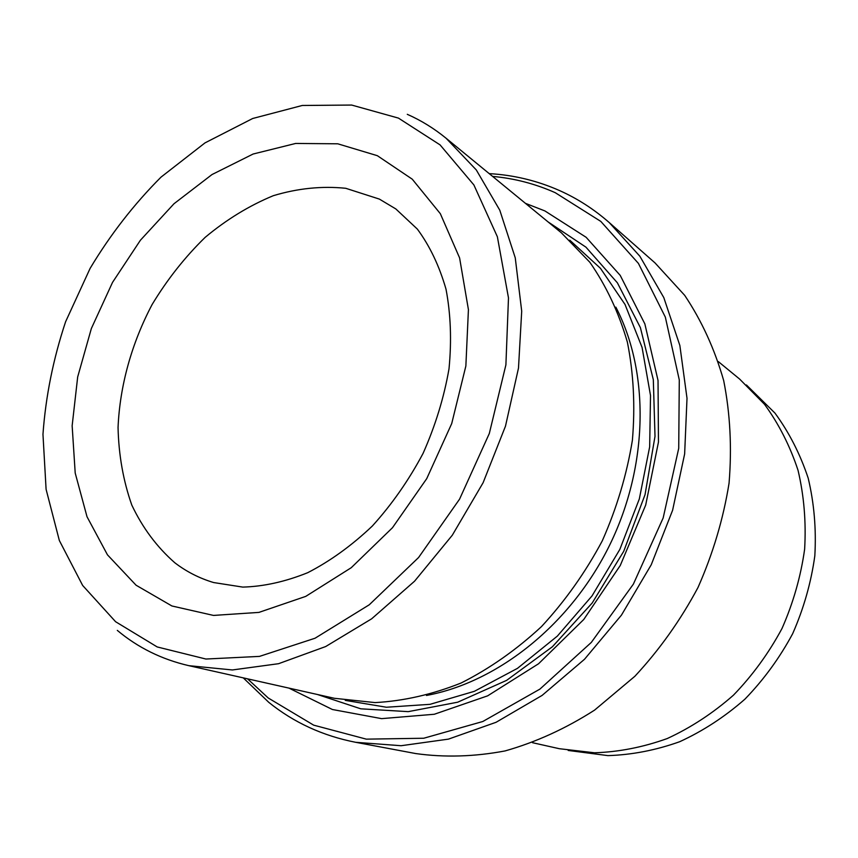 <?xml version="1.0" encoding="UTF-8"?>
<svg xmlns="http://www.w3.org/2000/svg" width="858" height="858" viewBox="0 0 858 858"><rect width="100%" height="100%" fill="white"/><g stroke="black" fill="none" stroke-linecap="round" stroke-linejoin="round"><path stroke-width="1.29" d="M247.554 678.839L268.243 697.994L313.685 725.16L366.323 739.146L423.734 738.245L482.786 721.514L539.907 689.113L591.301 642.428L633.376 584.126L663.17 517.942L678.721 448.348L679.289 379.955L665.336 317.117L638.406 263.385L600.793 221.396L555.233 192.685C535.199 183.784 514.317 178.357 492.61 176.405M489.221 173.627C513.61 175 537.033 180.63 559.491 190.54C577.37 198.509 593.94 209.18 609.223 222.554L639.843 256.21L663.802 297.597L679.858 345.495L687.011 398.284L684.641 453.957L672.608 510.242L651.243 564.757L621.439 615.143L584.491 659.287L542.084 695.42L496.085 722.286L448.455 739.124L401.094 745.72L355.716 742.309C322.78 735.853 293.79 722.522 268.769 702.337L243.275 677.874M398.444 118.104L351.651 105.051L302.273 105.47L252.681 118.501L204.998 142.889L161.014 177.134C133.977 204.215 110.35 234.62 90.122 268.361L65.605 321.739C53.228 358.955 45.678 396.482 42.964 434.32L46.096 489.339L59.341 540.508L82.647 585.446L115.583 621.707L157.196 646.943L205.899 659.03L259.481 656.391L315.058 638.223L369.283 604.772L418.586 557.518L459.556 499.174L489.317 433.494L505.898 364.875L508.483 297.898L497.372 236.765L473.884 184.942L440.079 144.895L398.444 118.104M288.964 688.116L332.389 709.502L381.596 718.639L434.287 714.264L487.655 695.838L538.556 663.76L583.762 619.487L620.27 565.486L645.688 505.072L658.461 442.074L658.032 380.459L644.851 323.884L620.227 275.407L586.132 237.291L544.873 210.918L525.407 203.325M317.514 694.519L360.789 708.815L408.236 711.647L457.7 702.198L506.649 680.351L552.38 646.771L592.202 602.992L623.712 551.319L645.034 494.68L655.008 436.347L653.313 379.644L640.39 327.617L617.385 282.818L585.95 247.168L548.026 221.879M532.486 742.696L559.298 748.702L594.53 752.788C618.854 751.983 643.082 747.232 667.224 738.556C690.894 727.648 712.955 713.202 733.418 695.205C752.541 675.407 768.736 653.185 781.992 628.517C793.264 602.895 800.814 576.447 804.632 549.195C806.22 521.986 804.021 495.709 798.047 470.345C790.014 445.978 778.839 423.959 764.51 404.3L739.596 379.043L718.35 361.615M355.716 742.309L415.722 753.56C444.605 757.603 474.377 756.724 505.062 750.932C535.8 742.234 565.636 728.635 594.573 710.124L634.888 676.265C659.502 649.774 680.533 620.195 697.972 587.548C712.966 553.689 723.326 518.918 729.053 483.215C731.981 447.651 730.19 413.427 723.68 380.544C714.617 349.013 701.619 320.613 684.684 295.334L655.019 262.913L609.223 222.554M188.889 665.679L334.33 698.283L375.085 702.595C403.528 701.05 432.185 694.519 461.057 683.032C489.532 668.704 516.344 649.892 541.484 626.587C565.143 601.018 585.403 572.447 602.262 540.862C616.763 508.129 626.812 474.571 632.4 440.197C635.285 406.027 633.601 373.327 627.359 342.063C618.639 312.237 606.134 285.639 589.843 262.269L561.357 232.808L446.117 138.267L476.287 169.927L499.774 210.178L515.25 257.818L521.707 311.164L518.489 368.103L505.48 426.169L483.097 482.743L452.305 535.21L414.553 581.209L371.664 618.8L325.654 646.557L278.582 663.695L232.411 669.959L188.889 665.679C161.776 659.405 137.913 647.64 117.31 630.383M407.282 114.318C421.096 120.42 434.041 128.4 446.117 138.267M568.178 750.45L607.947 755.619C631.96 754.858 655.866 750.224 679.675 741.72C703.002 731.027 724.742 716.848 744.883 699.195C763.706 679.761 779.632 657.947 792.653 633.719C803.721 608.547 811.121 582.571 814.832 555.78C816.355 529.021 814.135 503.174 808.204 478.206C800.246 454.214 789.178 432.518 774.989 413.127L746.439 384.974M136.079 585.22L107.475 554.847L87.023 516.763L75.204 473.048L72.147 425.761L77.681 376.941L91.356 328.528L112.537 282.368L140.422 240.219L173.981 203.754L212.023 174.539L253.131 154.022L295.656 143.447L337.752 143.801L377.338 155.684L412.258 179.183L440.347 213.706L459.598 257.915L468.425 309.641L465.862 366.012L451.716 423.573L426.726 478.657L392.471 527.724L351.233 567.717L305.759 596.374L258.923 612.398L213.492 615.422L171.9 605.973L136.079 585.22M379.354 199.088L345.731 188.288C321.868 185.864 297.726 188.331 273.316 195.688C249.249 205.63 226.512 219.53 205.126 237.387C184.888 257.143 167.235 279.504 152.145 304.483C131.682 343.232 119.852 385.66 118.05 427.466C118.694 455.008 123.273 480.877 131.8 505.072C142.546 527.799 156.885 547.029 174.796 562.751C186.401 571.653 199.335 578.249 213.578 582.539L242.76 587.097C263.663 586.529 285.317 581.724 307.743 572.683C330.18 561.143 351.705 545.591 372.308 526.051C391.849 504.472 408.762 480.276 423.037 453.453C435.381 425.697 444.036 397.479 449.013 368.79C451.737 340.519 450.729 313.985 446.01 289.2C439.339 265.959 429.783 245.935 417.363 229.107L395.806 208.923L379.354 199.088M345.281 700.375L386.411 707.239L430.019 704.332L474.345 691.323L517.471 668.35L557.346 636.11L592.052 595.881L619.83 549.431L639.328 498.938L649.667 446.825L650.514 395.549L642.074 347.426L625.032 304.483L600.471 268.339L569.744 240.154M426.458 695.463C498.241 682.153 571.096 624.077 609.92 544.594C648.648 465.068 649.56 371.9 615.851 307.143"/></g></svg>
